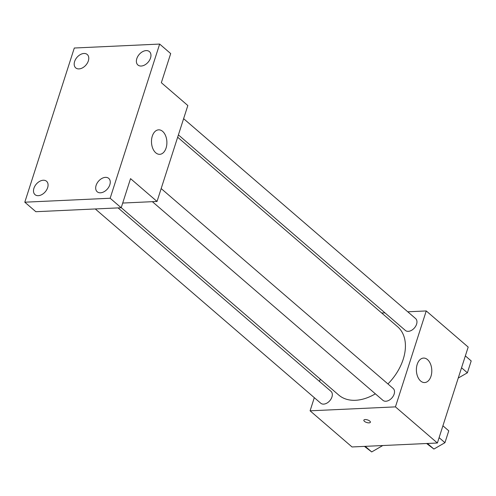 <?xml version="1.0" encoding="UTF-8"?>
<svg xmlns="http://www.w3.org/2000/svg" width="496" height="496" viewBox="0 0 496 496"><rect width="100%" height="100%" fill="white"/><g stroke="black" fill="none" stroke-linecap="round" stroke-linejoin="round"><path stroke-width="0.74" d="M407.755 311.798L426.244 310.942L468.187 347.076L437.385 443.009L352.03 446.958L310.087 410.818L314.309 397.674M319.517 381.455L320.261 379.13M121.229 207.644L338.731 395.045A45.093 30.175 -49.3 0 0 375.367 393.824M387.928 383.941A45.093 30.175 -49.3 0 0 397.6 326.715L177.661 137.218M426.244 310.942L395.442 406.875L310.087 410.818M381.684 313.001L384.952 312.852M152.353 201.674L382.918 400.328A7.843 5.245 -49.3 0 0 392.014 397.817A7.843 5.245 -49.3 0 0 393.161 388.449L161.169 188.567M95.282 208.959L320.732 403.205A7.843 5.245 -49.3 0 0 329.828 400.694A7.843 5.245 -49.3 0 0 330.975 391.325L118.085 207.905M183.613 118.674L415.598 318.556A7.843 5.245 130.7 0 1 415.722 326.132A7.843 5.245 130.7 0 1 408.282 331.347A7.843 5.245 130.7 0 1 405.362 330.435L178.405 134.893M395.442 406.875L437.385 443.009M427.527 359.612A12.251 7.694 -92.6 0 1 431.65 373.215A12.251 7.694 -92.6 0 1 424.657 382.559A12.251 7.694 -92.6 0 1 416.404 370.673A12.251 7.694 -92.6 0 1 423.522 358.075A12.251 7.694 -92.6 0 1 427.527 359.612M370.382 422.257A3.429 1.364 17.8 0 1 369.049 422.871A3.429 1.364 17.8 0 1 365.434 421.984A3.429 1.364 17.8 0 1 363.847 420.162A3.429 1.364 17.8 0 1 367.53 419.914A3.429 1.364 17.8 0 1 370.382 422.257A3.429 1.364 17.8 0 1 369.049 422.871A3.429 1.364 17.8 0 1 365.44 421.984A3.429 1.364 17.8 0 1 363.847 420.162M159.656 44.07L110.155 198.245L24.8 202.194L74.301 48.019L159.656 44.07L170.692 53.58L161.343 82.702L187.835 105.53L157.034 201.457L122.704 203.05M24.8 202.194L35.836 211.705L121.191 207.756L110.155 198.245M157.034 201.457L130.541 178.634L121.191 207.756M162.626 131.372A12.251 7.694 -92.6 0 1 166.749 144.981A12.251 7.694 -92.6 0 1 159.755 154.324A12.251 7.694 -92.6 0 1 151.503 142.439A12.251 7.694 -92.6 0 1 158.621 129.84A12.251 7.694 -92.6 0 1 162.626 131.372M96.106 185.399A8.829 5.909 130.7 0 1 101.829 178.473A8.829 5.909 130.7 0 1 108.736 178.386A8.829 5.909 130.7 0 1 109.833 184.76A8.829 5.909 130.7 0 1 104.11 191.685A8.829 5.909 130.7 0 1 97.21 191.772A8.829 5.909 130.7 0 1 96.106 185.399M136.809 58.627A8.829 5.909 130.7 0 1 142.532 51.708A8.829 5.909 130.7 0 1 149.432 51.621A8.829 5.909 130.7 0 1 150.536 57.995A8.829 5.909 130.7 0 1 144.813 64.92A8.829 5.909 130.7 0 1 137.907 65.001A8.829 5.909 130.7 0 1 136.809 58.627M74.617 61.504A8.829 5.909 130.7 0 1 80.346 54.585A8.829 5.909 130.7 0 1 87.246 54.498A8.829 5.909 130.7 0 1 88.35 60.872A8.829 5.909 130.7 0 1 82.627 67.797A8.829 5.909 130.7 0 1 75.721 67.878A8.829 5.909 130.7 0 1 74.617 61.504M33.92 188.275A8.829 5.909 130.7 0 1 39.643 181.35A8.829 5.909 130.7 0 1 46.55 181.263A8.829 5.909 130.7 0 1 47.647 187.637A8.829 5.909 130.7 0 1 41.924 194.562A8.829 5.909 130.7 0 1 35.018 194.643A8.829 5.909 130.7 0 1 33.92 188.275M465.353 355.899L471.2 360.933L467.387 372.8L458.236 378.064M461.547 367.765L467.387 372.8M442.916 425.791L448.762 430.826L444.949 442.692L433.901 449.054L426.622 443.511M427.422 443.474L433.901 449.054M439.103 437.658L444.949 442.692M382.776 445.538L371.709 451.93L364.436 446.381M365.236 446.35L371.709 451.93"/></g></svg>
